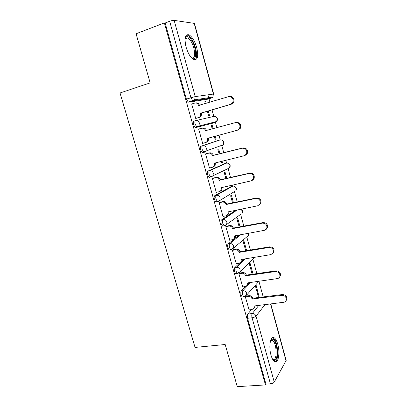 <?xml version="1.0" encoding="UTF-8"?>
<svg xmlns="http://www.w3.org/2000/svg" width="407" height="407" viewBox="0 0 407 407"><rect width="100%" height="100%" fill="white"/><g stroke="black" fill="none" stroke-linecap="round" stroke-linejoin="round"><path stroke-width="0.61" d="M245.426 286.543L241.331 290.949C240.73 291.834 240.644 293.218 241.086 295.106L242.185 297.018L242.984 296.912M239.489 263.161L234.814 267.552C234.183 268.371 234.091 269.729 234.534 271.632L235.704 273.652L236.548 273.524M239.199 235.007L228.21 243.874C227.559 244.627 227.457 245.96 227.905 247.878L229.151 250.01L230.057 249.852M235.567 210.348L221.53 219.907C220.853 220.594 220.742 221.901 221.194 223.835L222.527 226.083L223.524 225.89M231.4 186.411L214.774 195.655C214.072 196.266 213.945 197.548 214.403 199.496L215.822 201.872L216.987 201.623M225.015 163.502L207.926 171.103C207.204 171.642 207.066 172.894 207.524 174.857L209.045 177.376L209.691 177.427M218.554 140.344L201.002 146.25C200.249 146.713 200.102 147.939 200.565 149.918L202.187 152.579L204.273 152.264M195.523 120.645L193.986 121.088C193.208 121.479 193.05 122.67 193.518 124.669L195.253 127.483L197.39 127.116L196.851 127.03L195.121 124.206C194.653 122.207 194.805 121.011 195.584 120.625C197.4 120.309 198.677 121.113 199.399 123.036L198.911 126.033L197.39 127.116L215.232 122.512L216.677 121.5L217.155 118.707C216.488 116.916 215.293 116.168 213.578 116.468L195.874 120.558M196.718 47.533C194.76 41.01 192.196 36.772 189.026 34.824C185.099 33.979 184.106 38.034 186.05 46.998C188.044 53.526 190.588 57.728 193.671 59.605C197.649 60.434 198.667 56.41 196.718 47.533M277.772 344.276C276.841 340.964 275.676 338.812 274.282 337.82C270.645 334.951 268.371 346.189 270.991 355.113C271.927 358.389 273.077 360.516 274.44 361.492C278.23 364.362 280.316 352.889 277.772 344.276M263.232 297.039L258.918 281.278M256.863 273.753L252.884 259.208M250.402 250.147L246.784 236.925M243.869 226.261L240.618 214.372M237.256 202.086L234.437 191.783M232.875 186.065L232.606 185.093M230.56 177.615L228.179 168.915M226.597 163.126L225.829 160.312M223.784 152.844L221.856 145.787M220.243 139.901L218.966 135.226M216.921 127.762L215.451 122.39M213.817 116.407L212.037 109.895M209.951 102.274L208.984 98.753M208.888 98.387L207.916 94.836M270.772 303.902L286.167 360.475L274.252 382.071C273.529 383.048 272.258 383.638 270.431 383.847L265.929 384.127L247.558 318.305C247.125 316.427 247.197 315.018 247.777 314.067L251.44 309.6M237.266 386.65L265.461 384.925L164.362 22.909L136.07 33.75L150.163 82.891L120.045 92.979L195.05 347.425L225.183 344.51L237.266 386.65M265.929 384.127L265.461 384.925M207.372 99.247L188.716 102.177L193.223 100.788L192.75 100.692L190.908 97.695L169.673 21.276C171.55 20.609 173.041 20.304 174.145 20.37L194.444 23.413L213.67 94.063M169.673 21.276L165.145 23.011L164.362 22.909M192.369 103.8L191.672 103.917L195.721 118.462L196.708 118.152M207.382 111.264L208.572 115.593L209.483 115.39L208.282 110.999M213.171 128.81L212.245 125.437L211.345 125.692L212.271 129.06M212.245 125.437L211.345 125.682M199.684 128.861L198.672 129.075L202.666 143.427L203.642 143.106L202.65 143.376M199.664 128.795L198.667 129.06M214.316 136.487L215.1 139.352L215.985 139.062L215.089 139.301M220.029 153.805L218.712 148.993L217.842 149.318L219.134 154.034M206.563 153.627L205.576 153.902L209.524 168.096L210.027 167.872M221.179 161.472L221.556 162.836L222.41 162.459L221.51 162.683M215.847 174.496L215.451 174.593M226.811 178.495L225.102 172.278L224.262 172.685L225.916 178.704M213.36 178.083L212.403 178.439L216.3 192.465L216.616 192.292M233.506 202.884L231.425 195.299L230.611 195.787L232.611 203.073M220.07 202.243L219.144 202.686L222.995 216.539L223.229 216.382M240.125 226.984L237.673 218.055L236.884 218.625L239.23 227.152M226.704 226.114L225.809 226.638L229.802 240.181M246.662 250.793L243.849 240.557L243.091 241.203L245.767 250.946M233.262 249.705L232.392 250.31L236.309 263.69M253.118 274.318L249.959 262.81L249.226 263.533L252.228 274.455M239.738 273.021L238.894 273.702L242.75 286.925M259.29 297.593L256.003 284.808L255.291 285.607L258.608 297.685M246.143 296.062L245.324 296.815L249.12 309.885M248.524 283.211L248.992 282.702M241.931 260.872L243.844 259.076M215.771 121.729L215.232 122.512L195.792 127.569M206.196 103.403L205.703 101.608L204.802 101.882M205.703 101.608L204.772 101.76L205.296 103.678M259.457 297.39L258.562 297.512M222.41 162.459L222.074 161.248M215.985 139.062L215.211 136.243M220.131 146.327L220.584 145.752M213.894 122.858L214.275 122.11M265.781 296.703L261.508 297.303M273.809 337.871L273.723 337.551M165.145 23.011L186.381 99.099L188.232 102.081L188.716 102.177M195.696 118.386L198.794 117.481L200.269 116.438L200.727 113.151L201.592 112.973L201.134 116.249L199.659 117.287L195.711 118.442M195.508 102.946L195.681 102.915C197.481 102.579 198.748 103.368 199.466 105.281L199.506 105.423M229.309 96.545C232.458 95.467 235.322 99.985 233.252 102.762L231.308 104.212L201.592 112.973M200.727 113.151L230.525 104.365L232.473 102.91C234.569 100.102 231.634 95.543 228.464 96.683L198.596 105.433C197.873 103.515 196.606 102.722 194.795 103.063L191.697 104.004M202.64 143.345L205.733 142.511L207.331 141.351L207.682 138.294L237.469 130.194L239.555 128.581C240.629 124.695 239.255 122.7 235.429 122.609L205.576 130.672C204.858 128.77 203.597 127.971 201.786 128.271L202.64 128.042C204.446 127.742 205.703 128.541 206.415 130.433L236.192 122.395C240.003 122.487 241.376 124.471 240.303 128.347L238.222 129.95M208.526 138.065L208.17 141.081L206.573 142.236M198.692 129.141L201.786 128.271M205.642 130.912L206.486 130.672M209.498 168.005L212.591 167.241L214.291 165.975L214.55 163.131L244.322 155.698L246.525 153.958C247.41 150.219 246.006 148.306 242.307 148.209L212.469 155.596C211.757 153.719 210.5 152.91 208.689 153.169L209.519 152.859C211.319 152.6 212.576 153.403 213.283 155.281L243.04 147.909C246.728 148 248.128 149.908 247.242 153.632L245.243 155.316M215.395 162.917L215.1 165.624L213.421 166.88M205.733 153.841L209.519 152.859M205.596 153.973L208.689 153.169M212.535 155.835L213.349 155.515M185.048 38.777L185.963 37.113C187.042 36.228 188.405 36.635 190.054 38.329C196.444 44.633 197.914 62.922 191.555 57.921M191.478 57.84C196.729 60.623 194.877 44.663 189.367 39.27L187.693 37.978L185.577 38.161L185.037 38.894M194.877 59.946C198.753 57.982 195.446 42.369 190.008 36.956L187.907 35.317L186.442 35.017M270.665 340.283L271.708 339.306L272.542 339.229C277.371 339.759 279.029 361.319 274.094 360.287L272.726 359.473M272.609 359.274L273.321 359.559C277.554 360.526 276.719 342.562 272.502 340.328L271.896 340.069L270.599 340.496L272.502 340.328M274.99 361.772C279.523 360.5 277.91 340.506 273.163 338.008L272.385 337.678M216.275 192.369L219.368 191.672L221.149 190.318L221.337 187.663L251.088 180.886L253.388 179.034C254.11 175.442 252.681 173.596 249.099 173.489L219.276 180.225C218.574 178.363 217.318 177.544 215.512 177.773L216.31 177.381C218.111 177.152 219.363 177.971 220.065 179.823L249.806 173.107C253.378 173.209 254.802 175.051 254.08 178.632L252.381 180.281M221.398 187.897L222.176 187.474L221.927 189.886L220.457 191.148M212.937 178.18L216.31 177.381M212.418 178.505L215.512 177.773M219.342 180.459L220.131 180.057M222.97 216.438L226.058 215.807L227.915 214.382L228.037 211.899L257.773 205.764L260.149 203.826C260.734 200.371 259.29 198.58 255.81 198.458L226.007 204.553C225.31 202.711 224.059 201.882 222.253 202.076L223.026 201.602C224.822 201.414 226.073 202.238 226.765 204.075L256.486 197.99C259.956 198.107 261.396 199.893 260.811 203.342L259.386 204.919M219.775 202.304L223.026 201.602M228.882 211.726L228.663 213.873L227.376 215.115M219.159 202.742L222.253 202.076M226.068 204.782L226.831 204.304M229.584 240.222L232.672 239.657L234.585 238.171L234.661 235.851L264.377 230.337L266.809 228.332C267.282 225 265.822 223.26 262.439 223.122L232.651 228.586C231.959 226.765 230.713 225.931 228.912 226.083L229.655 225.539C231.456 225.386 232.697 226.216 233.389 228.032L263.09 222.573C266.463 222.71 267.918 224.44 267.45 227.767L266.254 229.263M226.465 226.16L229.655 225.539M235.495 235.694L235.312 237.586L234.188 238.797M225.819 226.689L228.912 226.083M232.718 228.815L233.45 228.261M236.121 263.721L239.209 263.222L241.168 261.691L241.203 259.513L270.899 254.609L273.382 252.559C273.753 249.338 272.288 247.644 268.981 247.481L239.219 252.34C238.538 250.534 237.291 249.689 235.49 249.812L236.208 249.191C238.009 249.069 239.245 249.908 239.927 251.709L269.607 246.856C272.904 247.013 274.364 248.702 273.997 251.913L272.99 253.317M233.058 249.74L236.208 249.191M242.033 259.376L241.87 261.029L240.883 262.2M232.402 250.351L235.49 249.812M239.28 252.564L239.993 251.933M242.582 286.95L245.665 286.508L247.67 284.941L247.67 282.896L277.34 278.586C278.602 278.363 279.441 277.666 279.868 276.501C280.153 273.387 278.678 271.734 275.447 271.55L245.711 275.804C245.034 274.018 243.793 273.168 241.992 273.255L242.684 272.563C244.48 272.476 245.716 273.321 246.393 275.107L276.048 270.843C279.273 271.031 280.738 272.675 280.454 275.778L279.604 277.091M239.56 273.046L242.684 272.563M248.489 282.779L248.341 284.213L247.476 285.332M238.904 273.733L241.992 273.255M245.772 276.032L246.454 275.33M248.967 309.905L252.05 309.524L254.085 307.931L254.06 306.003L283.704 302.279C285.007 302.07 285.862 301.363 286.269 300.168C286.477 297.151 285.002 295.538 281.837 295.324L252.121 298.997C251.45 297.227 250.213 296.372 248.418 296.428L249.084 295.665C250.88 295.609 252.111 296.459 252.783 298.224L282.412 294.546C285.566 294.754 287.042 296.367 286.828 299.374L286.101 300.605M245.976 296.082L249.084 295.665M254.863 305.901L254.736 307.132L253.968 308.206M245.329 296.84L248.418 296.428M252.187 299.221L252.844 298.448M244.571 296.703L243.778 296.805L242.684 294.892C242.241 292.999 242.323 291.61 242.923 290.725L250.539 282.478M241.331 290.949L242.923 290.725C244.734 290.664 245.976 291.524 246.657 293.315L246.601 295.111L258.933 281.262M238.136 273.28L237.301 273.407L236.131 271.383C235.689 269.48 235.78 268.116 236.406 267.297L245.38 258.821M234.814 267.552L236.406 267.297C238.212 267.201 239.464 268.055 240.15 269.861L240.064 271.784L238.085 273.331M231.644 249.577L230.749 249.73L229.502 247.593C229.055 245.675 229.156 244.337 229.807 243.584L240.73 234.722M228.21 243.874L229.807 243.584C231.619 243.457 232.87 244.302 233.562 246.128L233.435 248.194L231.507 249.695M240.242 214.642L224.847 225.768L224.125 225.773L222.797 223.519C222.344 221.581 222.456 220.273 223.128 219.592L237.083 210.032M221.53 219.907L223.128 219.592C224.939 219.424 226.195 220.263 226.897 222.105L226.724 224.323L224.125 225.773L222.527 226.083M234.595 191.473L218.106 201.557L217.419 201.526L216.005 199.145C215.547 197.192 215.669 195.915 216.366 195.299L232.967 186.075M214.774 195.655L216.366 195.299C218.183 195.095 219.444 195.93 220.146 197.792L219.917 200.178L217.419 201.526L215.822 201.872M228.413 168.432L227.976 169.083L229.614 167.862L213.019 175.748L211.284 177.045L210.643 176.994L209.127 174.471C208.669 172.507 208.801 171.25 209.524 170.711L226.557 163.131M207.926 171.103L209.524 170.711C211.34 170.472 212.607 171.296 213.319 173.179L213.019 175.748L209.045 177.376M222.136 145.192L221.637 145.93L223.189 144.806L206.018 151.038L204.38 152.233L203.785 152.162L202.167 149.496C201.704 147.512 201.847 146.286 202.594 145.823L220.075 139.937M201.002 146.25L202.594 145.823C204.416 145.548 205.683 146.362 206.4 148.265L206.018 151.038L202.187 152.579M247.777 314.067L252.269 313.532L258.791 305.408M264.988 304.629L256.008 316.142L274.252 382.071M286.096 361.045L270.553 303.932M207.239 99.288L211.503 97.985L193.223 100.788L194.632 99.817L212.836 97.08L211.655 97.934M174.145 20.37L195.238 96.586L213.431 94.068L194.149 23.23M231.13 186.472L232.636 186.126C234.351 185.928 235.536 186.696 236.187 188.436L235.953 190.669C236.971 188.543 236.35 187.052 234.096 186.203M224.852 163.543L226.358 163.171C228.073 162.937 229.258 163.7 229.914 165.456L229.614 167.862C230.723 165.837 230.214 164.326 228.098 163.324M218.498 140.359L220.004 139.952C221.718 139.687 222.909 140.44 223.575 142.216L223.189 144.806C224.394 142.867 223.992 141.331 221.988 140.196M241.158 209.193C242.694 210.246 243.045 211.594 242.211 213.232L242.389 211.152L240.964 209.234M246.749 236.935L248.387 235.556L248.412 233.297M253.134 258.964L254.599 257.3M186.381 99.099L195.238 96.586L194.632 99.817L188.232 102.081M265.751 296.744L266.636 296.627M247.558 318.305L252.07 317.775C251.633 315.898 251.699 314.484 252.269 313.532C254.085 313.497 255.331 314.372 256.008 316.142C255.22 316.946 253.907 317.491 252.07 317.775L270.431 383.847M213.431 94.068L212.836 97.08L213.431 94.068M200.793 113.395L201.658 113.217M198.794 117.481L199.659 117.287M198.596 105.433L199.466 105.281M230.525 104.365L231.308 104.212M207.748 138.533L208.582 138.273M205.576 130.672L206.415 130.433M235.429 122.609L236.192 122.395M214.616 163.365L215.42 163.024M212.469 155.596L213.283 155.281M242.307 148.209L243.04 147.909M219.276 180.225L220.065 179.823M249.099 173.489L249.806 173.107M228.103 212.133L228.632 211.777M226.007 204.553L226.765 204.075M255.81 198.458L256.486 197.99M234.722 236.08L235.119 235.765M232.651 228.586L233.389 228.032M262.439 223.122L263.09 222.573M241.265 259.737L241.575 259.452M239.219 252.34L239.927 251.709M268.981 247.481L269.607 246.856M247.731 283.119L247.985 282.85M245.711 275.804L246.393 275.107M275.447 271.55L276.048 270.843M254.121 306.227L254.329 305.972M252.121 298.997L252.783 298.224M281.837 295.324L282.412 294.546M273.056 337.942L274.282 337.82M195.253 127.483L198.911 126.033L216.677 121.5C217.989 119.627 217.684 118.061 215.771 116.799M229.151 250.01L230.749 249.73L233.435 248.194L248.387 235.556L248.657 233.252M235.704 273.652L237.301 273.407L240.064 271.784L254.65 257.295M242.185 297.018L243.778 296.805L246.601 295.111M200.269 116.438L201.134 116.249M232.473 102.91L233.252 102.762M207.331 141.351L208.17 141.081M239.555 128.581L240.303 128.347M214.291 165.975L215.1 165.624M246.525 153.958L247.242 153.632M185.037 38.94L187.693 37.978M185.577 38.161L185.963 37.113M271.123 340.14L271.708 339.306M221.149 190.318L221.927 189.886M253.388 179.034L254.08 178.632M227.915 214.382L228.663 213.873M260.149 203.826L260.811 203.342M234.585 238.171L235.312 237.586M266.809 228.332L267.45 227.767M241.168 261.691L241.87 261.029M273.382 252.559L273.997 251.913M247.67 284.941L248.341 284.213M279.868 276.501L280.454 275.778M254.085 307.931L254.736 307.132M286.269 300.168L286.828 299.374"/></g></svg>
